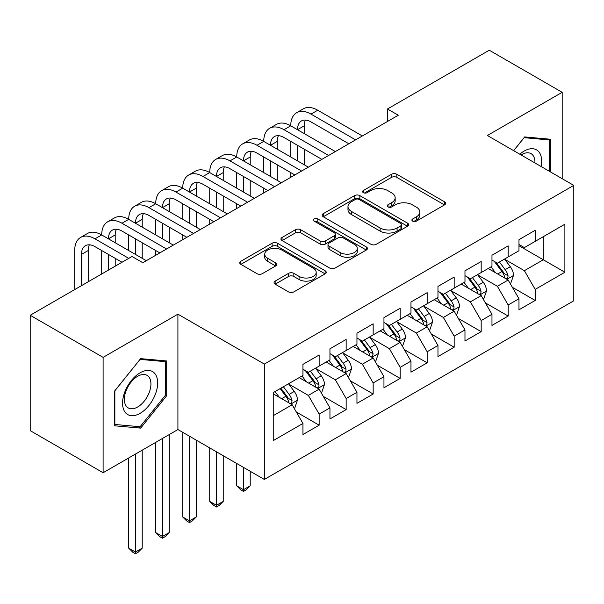 <?xml version="1.0" encoding="UTF-8"?>
<svg xmlns="http://www.w3.org/2000/svg" width="604" height="604" viewBox="0 0 604 604"><rect width="100%" height="100%" fill="white"/><g stroke="black" fill="none" stroke-linecap="round" stroke-linejoin="round"><path stroke-width="0.91" d="M412.66 221.139A2.627 1.518 0 0 0 416.367 221.139L444.536 204.884A3.752 2.167 0 0 0 445.631 203.352A3.752 2.167 0 0 0 444.536 201.819L396.82 174.277A3.752 2.167 0 0 0 391.52 174.277L363.359 190.532A2.627 1.518 0 0 0 362.589 191.604A2.627 1.518 0 0 0 363.359 192.676A2.627 1.518 0 0 0 367.066 192.676L370.713 190.57A11.997 6.923 0 0 1 387.677 190.57L391.656 192.872A11.997 6.923 0 0 1 395.167 197.765A11.997 6.923 0 0 1 391.656 202.665L388.01 204.764A2.627 1.518 0 0 0 387.239 205.836A2.627 1.518 0 0 0 388.01 206.908A2.627 1.518 0 0 0 391.717 206.908L395.363 204.809A11.997 6.923 0 0 1 412.328 204.809L416.307 207.104A11.997 6.923 0 0 1 419.818 211.996A11.997 6.923 0 0 1 416.307 216.896L412.66 219.003A2.627 1.518 0 0 0 411.89 220.067A2.627 1.518 0 0 0 412.66 221.139L412.66 219.003M275.152 281.094A3.752 2.167 0 0 0 274.057 282.627A3.752 2.167 0 0 0 275.152 284.152L288.538 291.883A3.752 2.167 0 0 0 293.846 291.883L325.118 273.823A3.752 2.167 0 0 0 326.22 272.291A3.752 2.167 0 0 0 325.118 270.766L277.41 243.216A3.752 2.167 0 0 0 272.11 243.216L240.83 261.275A3.752 2.167 0 0 0 239.735 262.808A3.752 2.167 0 0 0 240.83 264.333L257.002 273.672A3.752 2.167 0 0 0 262.302 273.672L275.688 265.941A3.752 2.167 0 0 0 276.783 264.416A3.752 2.167 0 0 0 275.688 262.883L267.67 258.255A10.026 5.791 0 0 1 264.733 254.156A10.026 5.791 0 0 1 270.924 248.81A10.026 5.791 0 0 1 281.849 250.064L313.257 268.199A10.026 5.791 0 0 1 316.194 272.291A10.026 5.791 0 0 1 310.003 277.644A10.026 5.791 0 0 1 299.078 276.39L293.846 273.363A3.752 2.167 0 0 0 288.538 273.363L275.152 281.094L275.152 284.152M103.11 357.364L103.11 472.736L177.916 429.55L177.916 314.171L103.11 357.364L30.2 315.265L132.004 256.489L142.808 262.725L398.27 115.236L387.466 108.999L387.466 121.472M177.916 314.171L264.326 364.069L573.8 185.39L573.8 300.769L264.326 479.44L264.326 364.069M562.188 178.686L562.188 92.314L487.383 135.5L573.8 185.39M562.188 92.314L489.278 50.223L387.466 108.999M370.977 244.288A3.752 2.167 0 0 0 376.277 244.288L407.557 226.228A3.752 2.167 0 0 0 408.651 224.703A3.752 2.167 0 0 0 407.557 223.17L359.848 195.621A3.752 2.167 0 0 0 354.54 195.621L323.268 213.68A3.752 2.167 0 0 0 322.166 215.213A3.752 2.167 0 0 0 323.268 216.745L370.977 244.288M315.167 221.706A2.627 1.518 0 0 1 317.832 222.076L317.832 218.958L366.341 246.968A3.752 2.167 0 0 1 367.436 248.493A3.752 2.167 0 0 1 366.341 250.026L335.061 268.085A3.752 2.167 0 0 1 329.761 268.085L282.045 240.535L282.045 237.478A3.752 2.167 0 0 0 280.951 239.01A3.752 2.167 0 0 0 282.045 240.535M282.045 237.478L295.432 229.746A3.752 2.167 0 0 1 300.732 229.746L320.082 240.921A3.752 2.167 0 0 0 325.382 240.921L334.269 235.794A3.752 2.167 0 0 0 335.363 234.261A3.752 2.167 0 0 0 334.269 232.736L314.118 221.102A2.627 1.518 0 0 1 313.355 220.03A2.627 1.518 0 0 1 314.971 218.633A2.627 1.518 0 0 1 317.832 218.958M518.979 245.73L543.283 259.765L543.283 236.685L564.891 224.212L535.182 241.366L535.182 230.298L518.979 239.652L518.979 250.72L508.175 256.957L508.175 245.888L491.973 255.243L491.973 266.311L481.177 272.547L481.177 261.479L464.974 270.834L464.974 281.902L454.17 288.138L454.17 277.07L437.968 286.424L437.968 297.493L427.164 303.729L427.164 292.661L410.962 302.015L410.962 313.083L400.158 319.32L400.158 308.251L383.955 317.606L383.955 328.674L373.159 334.91L373.159 323.842L356.956 333.197L356.956 344.265L346.152 350.501L346.152 339.433L329.95 348.787L329.95 359.856L319.146 366.092L319.146 355.024L302.944 364.378L302.944 375.446L273.242 392.6L273.242 440.618L302.944 423.464L292.14 404.756L273.242 393.846M564.891 224.212L564.891 272.238L535.182 289.384L524.385 270.675L504.801 259.373M512.366 287.285L535.182 300.452L535.182 289.384M535.182 300.452L518.979 309.807L518.979 298.738L508.175 304.975L497.379 286.266L477.802 274.963M485.359 302.876L508.175 316.043L508.175 304.975M508.175 316.043L491.973 325.397L491.973 314.329L481.177 320.565L470.373 301.857L450.795 290.554M458.353 318.467L481.177 331.634L481.177 320.565M481.177 331.634L464.974 340.988L464.974 329.92L454.17 336.156L443.366 317.447L423.789 306.145M431.354 334.057L454.17 347.224L454.17 336.156M454.17 347.224L437.968 356.587L437.968 345.511L427.164 351.747L416.367 333.038L396.783 321.736M404.348 349.648L427.164 362.823L427.164 351.747M427.164 362.823L410.962 372.177L410.962 361.101L400.158 367.338L389.361 348.629L369.784 337.326M377.341 365.239L400.158 378.414L400.158 367.338M400.158 378.414L383.955 387.768L383.955 376.692L373.159 382.928L362.355 364.22L342.778 352.917M350.335 380.83L373.159 394.004L373.159 382.928M373.159 394.004L356.956 403.359L356.956 392.283L346.152 398.519L335.348 379.81L315.771 368.508M323.336 396.42L346.152 409.595L346.152 398.519M346.152 409.595L329.95 418.95L329.95 407.874L319.146 414.11L308.35 395.401L288.765 384.099M296.33 412.011L319.146 425.186L319.146 414.11M319.146 425.186L302.944 434.54L302.944 423.464M302.944 369.21L308.35 372.328L319.146 366.092M273.242 415.673L292.14 404.756M329.95 353.619L335.348 356.738L346.152 350.501M308.35 395.401L319.146 389.165L299.161 377.628M329.95 407.874L319.146 389.165M356.956 338.029L362.355 341.147L373.159 334.91M335.348 379.81L346.152 373.574L326.168 362.038M356.956 392.283L346.152 373.574M383.955 322.438L389.361 325.556L400.158 319.32M362.355 364.22L373.159 357.983L353.174 346.447M383.955 376.692L373.159 357.983M410.962 306.847L416.367 309.965L427.164 303.729M389.361 348.629L400.158 342.392L380.18 330.856M410.962 361.101L400.158 342.392M437.968 291.256L443.366 294.375L454.17 288.138M416.367 333.038L427.164 326.802L407.179 315.265M437.968 345.511L427.164 326.802M464.974 275.666L470.373 278.784L481.177 272.547M443.366 317.447L454.17 311.211L434.185 299.675M464.974 329.92L454.17 311.211M491.973 260.075L497.379 263.193L508.175 256.957M470.373 301.857L481.177 295.62L461.192 284.084M491.973 314.329L481.177 295.62M518.979 244.484L524.385 247.602L535.182 241.366M497.379 286.266L508.175 280.029L488.198 268.493M518.979 298.738L508.175 280.029M30.2 315.265L30.2 430.637L103.11 472.736M177.916 429.55L264.326 479.44M524.385 270.675L543.283 259.765L564.891 272.238M550.712 172.065L550.712 139.26L524.649 136.927L513.619 150.653M166.704 395.703L166.704 360.958L140.649 358.633L114.586 391.052L114.586 425.797L140.649 428.123L166.704 395.703L165.36 394.925M413.71 221.509L416.307 220.015A11.997 6.923 0 0 0 419.818 215.115L419.818 211.996M395.167 197.765L395.167 200.883A11.997 6.923 0 0 1 391.656 205.783L389.059 207.278M444.484 204.907L396.82 177.395A3.752 2.167 0 0 0 391.52 177.395L364.408 193.046M407.504 226.258L359.848 198.739A3.752 2.167 0 0 0 354.54 198.739L323.314 216.768M400.928 225.768A2.627 1.518 0 0 0 401.698 224.703A2.627 1.518 0 0 0 400.928 223.631L359.048 199.448A2.627 1.518 0 0 0 355.341 199.448L351.498 201.668A11.997 6.923 0 0 0 347.979 206.568A11.997 6.923 0 0 0 351.498 211.46L380.12 227.987A11.997 6.923 0 0 0 397.085 227.987L400.928 225.768L400.928 228.886A2.627 1.518 0 0 0 401.698 227.821L401.698 224.703M347.979 206.568L347.979 209.686A11.997 6.923 0 0 0 351.498 214.579L351.498 211.46M400.928 228.886L397.085 231.106A11.997 6.923 0 0 1 380.12 231.106L351.498 214.579M282.098 240.566L295.432 232.865L295.432 229.746M335.363 234.261L335.363 237.38A3.752 2.167 0 0 1 334.269 238.912L325.382 244.039A3.752 2.167 0 0 1 320.082 244.039L300.732 232.865A3.752 2.167 0 0 0 295.432 232.865M317.832 222.076L366.288 250.056M340.165 252.517A10.026 5.791 0 0 0 351.09 253.771A10.026 5.791 0 0 0 357.281 248.418A10.026 5.791 0 0 0 354.344 244.326L343.276 237.938A3.752 2.167 0 0 0 337.976 237.938L329.097 243.065A3.752 2.167 0 0 0 328.002 244.597A3.752 2.167 0 0 0 329.097 246.122L340.165 252.517L340.165 255.635A10.026 5.791 0 0 0 351.09 256.889A10.026 5.791 0 0 0 357.281 251.536L357.281 248.418M328.002 244.597L328.002 247.716A3.752 2.167 0 0 0 329.097 249.241L329.097 246.122M340.165 255.635L329.097 249.241M316.194 272.291L316.194 275.409A10.026 5.791 0 0 1 310.003 280.762A10.026 5.791 0 0 1 299.078 279.509L293.846 276.481A3.752 2.167 0 0 0 288.538 276.481L275.205 284.182M264.733 254.156L264.733 257.274A10.026 5.791 0 0 0 267.67 261.373L267.67 258.255M275.635 265.971L267.67 261.373M325.073 273.854L277.41 246.334A3.752 2.167 0 0 0 272.11 246.334L240.883 264.363M137.893 426.53L140.649 428.123M510.176 283.495L510.825 283.117L513.528 275.326A10.117 5.844 -120 0 0 510.297 266.704L504.559 259.048M495.416 272.661L491.06 266.84M489.014 268.969L488.523 268.304M506.273 278.927L507.843 277.523L508.062 275.756A10.117 5.844 -120 0 0 505.163 269.663L499.425 262.008M496.156 262.483L503.238 271.943A5.157 2.975 60 0 1 504.174 273.514L508.062 275.756M494.374 261.457L501.924 271.536A10.117 5.844 60 0 1 504.823 277.621L505.027 278.21M74.7 289.573L74.7 250.532A28.645 16.534 60 0 1 80.634 237.417L87.384 233.522A28.645 16.534 60 0 1 101.706 234.941A28.645 16.534 60 0 1 107.64 221.827L114.39 217.931A28.645 16.534 60 0 1 128.712 219.35A28.645 16.534 60 0 1 134.647 206.236L141.396 202.34A28.645 16.534 60 0 1 155.719 203.759A28.645 16.534 60 0 1 161.645 190.645L168.403 186.749A28.645 16.534 60 0 1 182.718 188.169A28.645 16.534 60 0 1 188.652 175.054L195.402 171.159A28.645 16.534 60 0 1 209.724 172.578A28.645 16.534 60 0 1 215.658 159.464L222.408 155.568A28.645 16.534 60 0 1 236.73 156.987A28.645 16.534 60 0 1 242.665 143.873L249.414 139.977A28.645 16.534 60 0 1 263.737 141.396A28.645 16.534 60 0 1 269.663 128.282L276.421 124.386A28.645 16.534 60 0 1 290.735 125.806A28.645 16.534 60 0 1 296.67 112.691L303.419 108.795A28.645 16.534 60 0 1 317.742 110.215L362.355 135.968M296.67 112.691A28.645 16.534 60 0 1 310.992 114.111L355.605 139.871M348.855 143.767L310.992 121.91A19.094 11.023 -120 0 0 301.441 120.959A19.094 11.023 -120 0 0 297.493 129.701L304.242 125.806L304.242 133.597M305.435 120.083A19.094 11.023 -120 0 0 304.242 125.806M297.493 145.292L297.493 160.883M304.242 149.196L304.242 164.786M290.735 177.319L290.735 172.578M290.735 156.987L290.735 141.396M483.17 299.086L483.819 298.708L486.522 290.917A10.117 5.844 -120 0 0 483.291 282.294L477.553 274.639M468.41 288.251L464.053 282.43M462.015 284.559L461.516 283.895M479.266 294.518L480.837 293.114L481.056 291.347A10.117 5.844 -120 0 0 478.157 285.254L472.426 277.598M469.149 278.074L476.231 287.534A5.157 2.975 60 0 1 477.168 289.105L481.056 291.347M467.368 277.047L474.918 287.127A10.117 5.844 60 0 1 477.817 293.212L478.021 293.801M456.171 314.676L456.82 314.299L459.516 306.507A10.117 5.844 -120 0 0 456.284 297.885L450.546 290.23M441.411 303.842L437.047 298.021M435.008 300.15L434.51 299.486M452.26 310.109L453.831 308.704L454.049 306.938A10.117 5.844 -120 0 0 451.158 300.845L445.42 293.189M442.143 293.665L449.233 303.125A5.157 2.975 60 0 1 450.169 304.695L454.049 306.938M440.361 292.638L447.911 302.717A10.117 5.844 60 0 1 450.811 308.81L451.014 309.391M269.663 128.282A28.645 16.534 60 0 1 283.986 129.701L290.735 125.806L335.348 151.559M283.986 129.701L328.599 155.462M321.849 159.358L283.986 137.501A19.094 11.023 -120 0 0 274.442 136.549A19.094 11.023 -120 0 0 270.486 145.292L277.236 141.396L277.236 149.188M278.436 135.673A19.094 11.023 -120 0 0 277.236 141.396M270.486 160.883L270.486 176.474M277.236 164.786L277.236 180.377M263.737 192.91L263.737 188.169M263.737 172.578L263.737 156.987M242.665 143.873A28.645 16.534 60 0 1 256.987 145.292L263.737 141.396L308.342 167.149M256.987 145.292L301.592 171.053M294.843 174.949L256.987 153.091A19.094 11.023 -120 0 0 247.436 152.148A19.094 11.023 -120 0 0 243.48 160.883L250.23 156.987L250.23 164.786M251.43 151.264A19.094 11.023 -120 0 0 250.23 156.987M243.48 176.474L243.48 192.064M250.23 180.377L250.23 195.968M236.73 208.501L236.73 203.759M236.73 188.169L236.73 172.578M541.124 166.53A24.824 14.33 120 0 0 539.312 152.45A24.824 14.33 120 0 0 519.795 154.209M534.925 162.952A18.792 10.849 120 0 0 533.158 155.621A18.792 10.849 120 0 0 531.044 153.665A18.792 10.849 120 0 0 521.063 154.949M524.061 137.667L549.361 139.954L549.361 171.287M547.685 138.988L549.361 139.954M513.672 150.683L524.113 137.697M124.907 411.973A24.824 14.33 120 0 0 148.886 405.548A24.824 14.33 120 0 0 155.311 374.155A24.824 14.33 120 0 0 131.332 380.58A24.824 14.33 120 0 0 124.907 411.973M126.138 405.964A18.792 10.849 120 0 0 128.252 407.919A18.792 10.849 120 0 0 145.738 399.146A18.792 10.849 120 0 0 149.158 377.326A18.792 10.849 120 0 0 147.044 375.371A18.792 10.849 120 0 0 129.558 384.144A18.792 10.849 120 0 0 126.138 405.964M140.105 359.403L165.36 361.653L165.36 395.318L140.105 426.734L114.858 424.476L114.858 390.811L140.053 359.365M163.684 360.686L165.36 361.653M429.165 330.267L429.814 329.89L432.509 322.098A10.117 5.844 -120 0 0 429.285 313.476L423.547 305.82M414.404 319.433L410.041 313.612M408.002 315.741L407.511 315.077M425.261 325.699L426.824 324.295L427.051 322.528A10.117 5.844 -120 0 0 424.151 316.436L418.413 308.78M415.137 309.256L422.226 318.716A5.157 2.975 60 0 1 423.162 320.286L427.051 322.528M413.363 308.229L420.913 318.308A10.117 5.844 60 0 1 423.804 324.401L424.016 324.982M402.158 345.858L402.808 345.48L405.511 337.689A10.117 5.844 -120 0 0 402.279 329.067L396.541 321.411M387.398 335.024L383.042 329.203M380.996 331.332L380.505 330.667M398.255 341.29L399.825 339.886L400.044 338.119A10.117 5.844 -120 0 0 397.145 332.034L391.407 324.371M388.138 324.846L395.22 334.306A5.157 2.975 60 0 1 396.156 335.877L400.044 338.119M386.356 323.82L393.906 333.899A10.117 5.844 60 0 1 396.805 339.992L397.009 340.573M243.48 467.405L243.48 489.701L250.23 485.805L250.23 471.301M250.23 485.805L246.183 489.859L243.48 491.414L240.785 489.859L236.73 485.805L236.73 463.502M236.73 485.805L243.48 489.701L243.48 491.414M215.658 159.464A28.645 16.534 60 0 1 229.981 160.883L236.73 156.987L281.343 182.74M229.981 160.883L274.594 186.644M267.836 190.539L229.981 168.682A19.094 11.023 -120 0 0 220.43 167.738A19.094 11.023 -120 0 0 216.474 176.474L223.231 172.578L223.231 180.377M224.424 166.855A19.094 11.023 -120 0 0 223.231 172.578M216.474 192.064L216.474 207.655M223.231 195.968L223.231 211.559M209.724 224.092L209.724 219.35M209.724 203.759L209.724 188.169M188.652 175.054A28.645 16.534 60 0 1 202.974 176.474L209.724 172.578L254.337 198.331M202.974 176.474L247.587 202.234M240.837 206.13L202.974 184.273A19.094 11.023 -120 0 0 193.423 183.329A19.094 11.023 -120 0 0 189.475 192.064L196.224 188.169L196.224 195.968M197.417 182.446A19.094 11.023 -120 0 0 196.224 188.169M189.475 207.655L189.475 223.246M196.224 211.559L196.224 227.149M182.718 239.682L182.718 234.941M182.718 219.35L182.718 203.759M375.152 361.449L375.801 361.071L378.504 353.28A10.117 5.844 -120 0 0 375.273 344.658L369.535 337.002M360.392 350.614L356.035 344.793M353.997 346.923L353.499 346.258M371.249 356.881L372.819 355.477L373.038 353.71A10.117 5.844 -120 0 0 370.139 347.625L364.408 339.961M361.132 340.437L368.214 349.897A5.157 2.975 60 0 1 369.15 351.468L373.038 353.71M359.35 339.41L366.9 349.489A10.117 5.844 60 0 1 369.799 355.582L370.003 356.164M216.474 451.815L216.474 505.291L223.231 501.396L223.231 455.71M223.231 501.396L219.177 505.45L216.474 507.005L213.778 505.45L209.724 501.396L209.724 447.911M209.724 501.396L216.474 505.291L216.474 507.005M161.645 190.645A28.645 16.534 60 0 1 175.968 192.064L182.718 188.169L227.331 213.922M175.968 192.064L220.581 217.825M213.831 221.721L175.968 199.864A19.094 11.023 -120 0 0 166.425 198.92A19.094 11.023 -120 0 0 162.468 207.655L169.218 203.759L169.218 211.559M170.419 198.037A19.094 11.023 -120 0 0 169.218 203.759M162.468 223.246L162.468 238.837M169.218 227.149L169.218 242.74M155.719 255.273L155.719 250.532M155.719 234.941L155.719 219.35M348.153 377.039L348.802 376.662L351.498 368.87A10.117 5.844 -120 0 0 348.266 360.248L342.528 352.593M333.393 366.205L329.029 360.384M326.99 362.513L326.492 361.849M344.242 372.472L345.813 371.067L346.032 369.301A10.117 5.844 -120 0 0 343.14 363.215L337.402 355.552M334.125 356.028L341.215 365.488A5.157 2.975 60 0 1 342.151 367.058L346.032 369.301M332.343 355.001L339.893 365.08A10.117 5.844 60 0 1 342.793 371.173L342.997 371.754M189.475 436.224L189.475 520.882L196.224 516.986L196.224 440.12M196.224 516.986L192.17 521.041L189.475 522.596L186.772 521.041L182.718 516.986L182.718 432.321M182.718 516.986L189.475 520.882L189.475 522.596M134.647 206.236A28.645 16.534 60 0 1 148.969 207.655L155.719 203.759L200.324 229.512M148.969 207.655L193.574 233.416M186.825 237.312L148.969 215.454A19.094 11.023 -120 0 0 139.418 214.511A19.094 11.023 -120 0 0 135.462 223.246L142.212 219.35L142.212 227.149M143.412 213.627A19.094 11.023 -120 0 0 142.212 219.35M135.462 238.837L135.462 254.427M142.212 242.74L142.212 258.331M128.712 250.532L128.712 234.941M321.147 392.63L321.796 392.253L324.491 384.461A10.117 5.844 -120 0 0 321.268 375.839L315.53 368.183M306.387 381.796L302.023 375.975M299.984 378.104L299.493 377.44M317.243 388.07L318.806 386.658L319.033 384.891A10.117 5.844 -120 0 0 316.134 378.806L310.396 371.143M307.119 371.619L314.208 381.079A5.157 2.975 60 0 1 315.145 382.649L319.033 384.891M305.345 370.592L312.895 380.671A10.117 5.844 60 0 1 315.786 386.764L315.998 387.345M162.468 438.466L162.468 536.473L169.218 532.577L169.218 434.57M169.218 532.577L165.171 536.631L162.468 538.187L159.766 536.631L155.719 532.577L155.719 442.362M155.719 532.577L162.468 536.473L162.468 538.187M107.64 221.827A28.645 16.534 60 0 1 121.963 223.246L128.712 219.35L173.325 245.103M121.963 223.246L166.576 249.007M159.818 252.902L121.963 231.045A19.094 11.023 -120 0 0 112.412 230.101A19.094 11.023 -120 0 0 108.456 238.837L115.213 234.941L115.213 242.74M116.406 229.218A19.094 11.023 -120 0 0 115.213 234.941M108.456 254.427L108.456 270.086M115.213 258.331L115.213 266.183M101.706 273.982L101.706 250.532M294.14 408.221L294.79 407.843L297.493 400.052A10.117 5.844 -120 0 0 294.261 391.43L288.523 383.774M279.38 397.387L275.024 391.566M290.237 403.661L291.808 402.249L292.026 400.482A10.117 5.844 -120 0 0 289.127 394.397L283.389 386.734M280.86 388.198L287.202 396.669A5.157 2.975 60 0 1 288.138 398.24L292.026 400.482M280.15 388.606L285.888 396.262A10.117 5.844 60 0 1 288.788 402.355L288.991 402.936M135.462 454.057L135.462 552.064L142.212 548.168L142.212 450.161M142.212 548.168L138.165 552.222L135.462 553.777L132.767 552.222L128.712 548.168L128.712 457.953M128.712 548.168L135.462 552.064L135.462 553.777M80.634 237.417A28.645 16.534 60 0 1 94.956 238.837L101.706 234.941L146.319 260.694M94.956 238.837L128.765 258.361M122.016 262.257L94.956 246.636A19.094 11.023 -120 0 0 85.406 245.692A19.094 11.023 -120 0 0 81.457 254.427L81.457 285.677M89.4 244.809A19.094 11.023 -120 0 0 88.207 250.532L88.207 281.774M416.307 220.015L416.307 216.896M388.01 206.908L388.01 204.764M391.656 205.783L391.656 202.665M363.359 192.676L363.359 190.532M391.52 177.395L391.52 174.277M396.82 177.395L396.82 174.277M444.536 204.884L444.536 201.819M323.268 216.745L323.268 213.68M354.54 198.739L354.54 195.621M359.848 198.739L359.848 195.621M407.557 226.228L407.557 223.17M380.12 231.106L380.12 227.987M397.085 231.106L397.085 227.987M300.732 232.865L300.732 229.746M320.082 244.039L320.082 240.921M325.382 244.039L325.382 240.921M334.269 238.912L334.269 235.794M366.341 250.026L366.341 246.968M288.538 276.481L288.538 273.363M293.846 276.481L293.846 273.363M299.078 279.509L299.078 276.39M275.688 265.941L275.688 262.883M240.83 264.333L240.83 261.275M272.11 246.334L272.11 243.216M277.41 246.334L277.41 243.216M325.118 273.823L325.118 270.766M506.907 279.297L513.46 275.515M505.163 269.663L510.297 266.704M497.696 273.982L501.924 271.536M317.742 110.215L310.992 114.111M479.908 294.888L486.454 291.105M478.157 285.254L483.291 282.294M470.69 289.573L474.918 287.127M452.902 310.479L459.448 306.696M451.158 300.845L456.284 297.885M443.683 305.163L447.911 302.717M425.896 326.069L432.441 322.287M424.151 316.436L429.285 313.476M416.684 320.754L420.913 318.308M398.889 341.66L405.443 337.878M397.145 332.034L402.279 329.067M389.678 336.345L393.906 333.899M371.89 357.251L378.436 353.476M370.139 347.625L375.273 344.658M362.672 351.936L366.9 349.489M344.884 372.842L351.43 369.067M343.14 363.215L348.266 360.248M335.665 367.526L339.893 365.08M317.878 388.432L324.423 384.657M316.134 378.806L321.268 375.839M308.667 383.117L312.895 380.671M290.871 404.023L297.425 400.248M289.127 394.397L294.261 391.43M281.66 398.708L285.888 396.262M88.207 250.532L81.457 254.427"/></g></svg>
